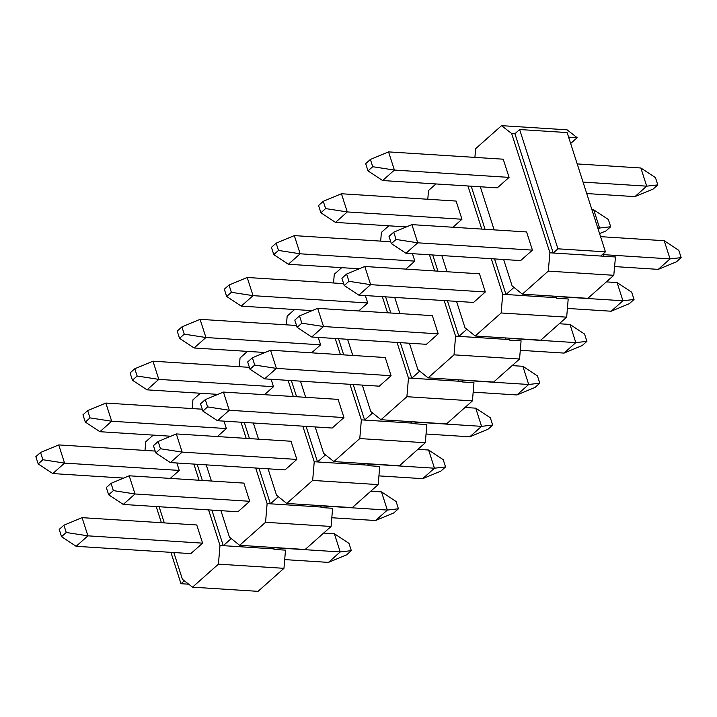 <?xml version="1.0" encoding="UTF-8"?>
<svg xmlns="http://www.w3.org/2000/svg" width="717" height="717" viewBox="0 0 717 717"><rect width="100%" height="100%" fill="white"/><g stroke="black" fill="none" stroke-linecap="round" stroke-linejoin="round"><path stroke-width="1.08" d="M389.026 236.359L391.365 243.637L396.08 239.451L393.741 232.174L389.026 236.359L393.741 232.174L411.908 224.627L417.742 242.812L532.426 250.125L417.742 242.812L405.965 253.271L520.65 260.585L405.965 253.271L391.365 243.637L389.026 236.359M603.499 254.652L670.054 258.9L664.211 240.715L600.568 236.655L664.211 240.715L678.811 250.358L681.15 257.627L676.436 261.813L658.269 269.368L614.594 266.581L658.269 269.368L670.054 258.9L603.499 254.652M526.592 231.941L411.908 224.627L526.592 231.941L532.426 250.125L520.65 260.585L532.426 250.125L526.592 231.941M678.811 250.358L664.211 240.715L670.054 258.9L681.15 257.627L678.811 250.358M681.15 257.627L670.054 258.9L658.269 269.368L676.436 261.813L681.15 257.627M411.908 224.627L393.741 232.174L396.08 239.451L417.742 242.812L411.908 224.627M391.365 243.637L405.965 253.271L417.742 242.812L396.08 239.451L391.365 243.637M365.679 163.628L368.009 170.897L372.723 166.711L370.393 159.443L365.679 163.628L370.393 159.443L388.551 151.887L394.395 170.072L509.079 177.386L394.395 170.072L382.618 180.541L497.302 187.854L382.618 180.541L368.009 170.897L365.679 163.628M583.046 182.109L646.698 186.16L640.864 167.984L577.212 163.924L640.864 167.984L655.463 177.619L657.794 184.896L653.088 189.082L634.921 196.628L586.73 193.554L634.921 196.628L646.698 186.16L583.046 182.109M503.235 159.201L388.551 151.887L503.235 159.201L509.079 177.386L497.302 187.854L509.079 177.386L503.235 159.201M655.463 177.619L640.864 167.984L646.698 186.16L657.794 184.896L655.463 177.619M657.794 184.896L646.698 186.16L634.921 196.628L653.088 189.082L657.794 184.896M388.551 151.887L370.393 159.443L372.723 166.711L394.395 170.072L388.551 151.887M368.009 170.897L382.618 180.541L394.395 170.072L372.723 166.711L368.009 170.897M341.91 278.223L344.25 285.5L348.955 281.315L346.625 274.037L341.91 278.223L346.625 274.037L364.792 266.491L370.626 284.667L485.31 291.98L370.626 284.667L358.85 295.135L473.534 302.449L358.85 295.135L344.25 285.5L341.91 278.223M556.383 296.515L622.93 300.764L617.095 282.579L606.367 281.889L617.095 282.579L631.695 292.213L634.034 299.491L629.32 303.676L611.153 311.223L567.407 308.435L611.153 311.223L622.93 300.764L556.383 296.515M479.476 273.804L364.792 266.491L479.476 273.804L485.31 291.98L473.534 302.449L485.31 291.98L479.476 273.804M631.695 292.213L617.095 282.579L622.93 300.764L634.034 299.491L631.695 292.213M634.034 299.491L622.93 300.764L611.153 311.223L629.32 303.676L634.034 299.491M364.792 266.491L346.625 274.037L348.955 281.315L370.626 284.667L364.792 266.491M344.25 285.5L358.85 295.135L370.626 284.667L348.955 281.315L344.25 285.5M294.795 320.087L297.125 327.355L301.839 323.17L299.509 315.901L294.795 320.087L299.509 315.901L317.667 308.346L323.51 326.531L438.195 333.844L323.51 326.531L311.734 336.999L426.418 344.312L311.734 336.999L297.125 327.355L294.795 320.087M509.258 338.379L575.814 342.618L569.979 324.434L559.251 323.752L569.979 324.434L584.579 334.077L586.909 341.355L582.204 345.54L564.037 353.087L520.282 350.299L564.037 353.087L575.814 342.618L509.258 338.379M432.36 315.659L317.667 308.346L432.36 315.659L438.195 333.844L426.418 344.312L438.195 333.844L432.36 315.659M584.579 334.077L569.979 324.434L575.814 342.618L586.909 341.355L584.579 334.077M586.909 341.355L575.814 342.618L564.037 353.087L582.204 345.54L586.909 341.355M317.667 308.346L299.509 315.901L301.839 323.17L323.51 326.531L317.667 308.346M297.125 327.355L311.734 336.999L323.51 326.531L301.839 323.17L297.125 327.355M247.679 361.942L250.009 369.219L254.723 365.034L252.384 357.756L247.679 361.942L252.384 357.756L270.551 350.21L276.395 368.395L391.079 375.708L276.395 368.395L264.609 378.863L379.293 386.176L264.609 378.863L250.009 369.219L247.679 361.942M462.142 380.234L528.698 384.482L522.863 366.297L512.135 365.616L522.863 366.297L537.463 375.941L539.793 383.21L535.079 387.395L516.921 394.95L473.166 392.154L516.921 394.95L528.698 384.482L462.142 380.234M385.235 357.523L270.551 350.21L385.235 357.523L391.079 375.708L379.293 386.176L391.079 375.708L385.235 357.523M537.463 375.941L522.863 366.297L528.698 384.482L539.793 383.21L537.463 375.941M539.793 383.21L528.698 384.482L516.921 394.95L535.079 387.395L539.793 383.21M270.551 350.21L252.384 357.756L254.723 365.034L276.395 368.395L270.551 350.21M250.009 369.219L264.609 378.863L276.395 368.395L254.723 365.034L250.009 369.219M200.554 403.805L202.893 411.083L207.607 406.897L205.268 399.62L200.554 403.805L205.268 399.62L223.435 392.074L229.27 410.258L343.954 417.572L229.27 410.258L217.493 420.718L332.177 428.031L217.493 420.718L202.893 411.083L200.554 403.805M415.026 422.098L481.582 426.346L475.738 408.161L465.01 407.48L475.738 408.161L490.338 417.796L492.678 425.073L487.963 429.259L469.796 436.805L426.05 434.018L469.796 436.805L481.582 426.346L415.026 422.098M338.119 399.387L223.435 392.074L338.119 399.387L343.954 417.572L332.177 428.031L343.954 417.572L338.119 399.387M490.338 417.796L475.738 408.161L481.582 426.346L492.678 425.073L490.338 417.796M492.678 425.073L481.582 426.346L469.796 436.805L487.963 429.259L492.678 425.073M223.435 392.074L205.268 399.62L207.607 406.897L229.27 410.258L223.435 392.074M202.893 411.083L217.493 420.718L229.27 410.258L207.607 406.897L202.893 411.083M153.438 445.669L155.777 452.938L160.483 448.752L158.152 441.484L153.438 445.669L158.152 441.484L176.319 433.928L182.154 452.113L296.838 459.427L182.154 452.113L170.377 462.582L285.061 469.895L170.377 462.582L155.777 452.938L153.438 445.669M367.911 463.962L434.457 468.201L428.623 450.025L417.894 449.335L428.623 450.025L443.223 459.66L445.562 466.937L440.847 471.123L422.68 478.669L378.935 475.882L422.68 478.669L434.457 468.201L367.911 463.962M291.003 441.242L176.319 433.928L291.003 441.242L296.838 459.427L285.061 469.895L296.838 459.427L291.003 441.242M443.223 459.66L428.623 450.025L434.457 468.201L445.562 466.937L443.223 459.66M445.562 466.937L434.457 468.201L422.68 478.669L440.847 471.123L445.562 466.937M176.319 433.928L158.152 441.484L160.483 448.752L182.154 452.113L176.319 433.928M155.777 452.938L170.377 462.582L182.154 452.113L160.483 448.752L155.777 452.938M106.322 487.533L108.652 494.802L113.367 490.616L111.036 483.339L106.322 487.533L111.036 483.339L129.194 475.792L135.038 493.977L249.722 501.291L135.038 493.977L123.261 504.445L237.945 511.759L123.261 504.445L108.652 494.802L106.322 487.533M320.786 505.826L387.341 510.065L381.507 491.88L370.779 491.199L381.507 491.88L396.107 501.524L398.437 508.792L393.732 512.978L375.565 520.533L331.81 517.746L375.565 520.533L387.341 510.065L320.786 505.826M243.888 483.106L129.194 475.792L243.888 483.106L249.722 501.291L237.945 511.759L249.722 501.291L243.888 483.106M396.107 501.524L381.507 491.88L387.341 510.065L398.437 508.792L396.107 501.524M398.437 508.792L387.341 510.065L375.565 520.533L393.732 512.978L398.437 508.792M129.194 475.792L111.036 483.339L113.367 490.616L135.038 493.977L129.194 475.792M108.652 494.802L123.261 504.445L135.038 493.977L113.367 490.616L108.652 494.802M59.206 529.388L61.537 536.666L66.251 532.48L63.912 525.202L59.206 529.388L63.912 525.202L82.079 517.656L87.922 535.841L202.606 543.154L87.922 535.841L76.136 546.3L190.821 553.614L76.136 546.3L61.537 536.666L59.206 529.388M273.67 547.68L340.225 551.929L334.382 533.744L323.663 533.063L334.382 533.744L348.991 543.378L351.321 550.656L346.607 554.841L328.449 562.388L284.694 559.601L328.449 562.388L340.225 551.929L273.67 547.68M196.763 524.969L82.079 517.656L196.763 524.969L202.606 543.154L190.821 553.614L202.606 543.154L196.763 524.969M348.991 543.378L334.382 533.744L340.225 551.929L351.321 550.656L348.991 543.378M351.321 550.656L340.225 551.929L328.449 562.388L346.607 554.841L351.321 550.656M82.079 517.656L63.912 525.202L66.251 532.48L87.922 535.841L82.079 517.656M61.537 536.666L76.136 546.3L87.922 535.841L66.251 532.48L61.537 536.666M318.563 205.492L320.893 212.761L325.608 208.575L323.268 201.307L318.563 205.492L323.268 201.307L341.435 193.751L347.279 211.936L461.963 219.25L347.279 211.936L335.493 222.404L406.387 226.922L335.493 222.404L320.893 212.761L318.563 205.492M597.754 227.907L599.582 228.024L593.739 209.839L591.919 209.722L593.739 209.839L608.348 219.483L610.678 226.751L605.964 230.937L599.582 233.599L605.964 230.937L610.678 226.751L608.348 219.483L593.739 209.839L599.582 228.024L597.754 227.907M456.12 201.065L341.435 193.751L456.12 201.065L461.963 219.25L452.965 227.244L461.963 219.25L456.12 201.065M598.193 229.261L599.582 228.024L610.678 226.751L599.582 228.024L598.193 229.261M341.435 193.751L323.268 201.307L325.608 208.575L347.279 211.936L341.435 193.751M320.893 212.761L335.493 222.404L347.279 211.936L325.608 208.575L320.893 212.761M271.438 247.347L273.777 254.625L278.492 250.439L276.153 243.162L271.438 247.347L276.153 243.162L294.32 235.615L300.154 253.8L414.838 261.113L300.154 253.8L288.377 264.259L359.262 268.785L288.377 264.259L273.777 254.625L271.438 247.347M390.765 241.763L294.32 235.615L390.765 241.763M294.32 235.615L276.153 243.162L278.492 250.439L300.154 253.8L294.32 235.615M273.777 254.625L288.377 264.259L300.154 253.8L278.492 250.439L273.777 254.625M224.322 289.211L226.662 296.488L231.367 292.294L229.037 285.025L224.322 289.211L229.037 285.025L247.204 277.479L253.038 295.655L367.722 302.968L253.038 295.655L241.262 306.123L312.146 310.64L241.262 306.123L226.662 296.488L224.322 289.211M343.649 283.627L247.204 277.479L343.649 283.627M247.204 277.479L229.037 285.025L231.367 292.294L253.038 295.655L247.204 277.479M226.662 296.488L241.262 306.123L253.038 295.655L231.367 292.294L226.662 296.488M177.207 331.075L179.537 338.343L184.251 334.158L181.921 326.889L177.207 331.075L181.921 326.889L200.079 319.334L205.922 337.519L320.607 344.832L205.922 337.519L194.137 347.987L265.03 352.504L194.137 347.987L179.537 338.343L177.207 331.075M296.524 325.482L200.079 319.334L296.524 325.482M200.079 319.334L181.921 326.889L184.251 334.158L205.922 337.519L200.079 319.334M179.537 338.343L194.137 347.987L205.922 337.519L184.251 334.158L179.537 338.343M130.091 372.93L132.421 380.207L137.135 376.022L134.796 368.744L130.091 372.93L134.796 368.744L152.963 361.198L158.807 379.383L273.491 386.696L158.807 379.383L147.021 389.842L217.914 394.368L147.021 389.842L132.421 380.207L130.091 372.93M249.408 367.346L152.963 361.198L249.408 367.346M152.963 361.198L134.796 368.744L137.135 376.022L158.807 379.383L152.963 361.198M132.421 380.207L147.021 389.842L158.807 379.383L137.135 376.022L132.421 380.207M82.966 414.793L85.305 422.071L90.019 417.886L87.68 410.608L82.966 414.793L87.68 410.608L105.847 403.062L111.682 421.238L226.366 428.551L111.682 421.238L99.905 431.706L170.789 436.232L99.905 431.706L85.305 422.071L82.966 414.793M202.293 409.21L105.847 403.062L202.293 409.21M105.847 403.062L87.68 410.608L90.019 417.886L111.682 421.238L105.847 403.062M85.305 422.071L99.905 431.706L111.682 421.238L90.019 417.886L85.305 422.071M35.85 456.657L38.189 463.926L42.895 459.74L40.564 452.472L35.85 456.657L40.564 452.472L58.731 444.916L64.566 463.101L179.25 470.415L64.566 463.101L52.789 473.57L123.674 478.087L52.789 473.57L38.189 463.926L35.85 456.657M155.177 451.074L58.731 444.916L155.177 451.074M58.731 444.916L40.564 452.472L42.895 459.74L64.566 463.101L58.731 444.916M38.189 463.926L52.789 473.57L64.566 463.101L42.895 459.74L38.189 463.926M603.23 253.818L604.01 256.247L600.729 256.032L605.444 251.846L567.147 132.564L519.628 129.535L557.934 248.817L605.444 251.846L557.934 248.817L553.219 253.002L600.729 256.032L549.939 252.796L511.642 133.505L501.55 125.654L475.631 148.67L474.905 157.399L475.631 148.67L501.55 125.654L567.084 129.831L577.176 137.691L570.651 143.49L577.176 137.691L567.084 129.831L501.55 125.654L511.642 133.505L514.923 133.72L519.628 129.535L567.147 132.564L605.444 251.846L600.729 256.032L615.473 256.973L613.788 275.301L587.877 298.326L522.343 294.14L548.254 271.116L549.939 252.796L548.254 271.116L522.343 294.14L512.126 285.922L522.343 294.14L587.877 298.326L613.788 275.301L548.254 271.116L613.788 275.301L615.473 256.973L604.01 256.247L603.23 253.818M556.311 296.309L556.733 298.245L556.768 297.743L551.857 297.43L553.327 296.121L551.857 297.43L505.987 294.499L556.768 297.743L556.311 296.309M509.195 338.173L509.608 340.109L509.653 339.598L504.741 339.284L506.211 337.985L504.741 339.284L458.862 336.363L509.653 339.598L509.195 338.173M462.08 380.028L462.492 381.964L462.537 381.462L457.625 381.148L459.095 379.84L457.625 381.148L411.746 378.226L462.537 381.462L462.08 380.028M414.955 421.892L415.376 423.828L415.421 423.326L410.5 423.012L411.97 421.704L410.5 423.012L364.63 420.081L415.421 423.326L414.955 421.892M367.839 463.756L368.26 465.692L368.296 465.181L363.385 464.867L364.854 463.567L363.385 464.867L317.514 461.945L368.296 465.181L367.839 463.756M320.723 505.619L321.135 507.546L321.18 507.044L316.269 506.731L317.739 505.422L316.269 506.731L270.39 503.809L321.18 507.044L320.723 505.619M273.607 547.474L274.019 549.41L274.064 548.908L269.144 548.595L270.623 547.286L269.144 548.595L223.274 545.664L274.064 548.908L273.607 547.474M145.811 441.699L145.004 450.419L145.811 441.699L153.232 435.111L145.811 441.699M159.12 506.731L164.31 522.899L159.12 506.731M173.819 552.529L182.423 579.309L192.514 587.169L218.425 564.145L219.994 545.458L208.575 509.886L219.994 545.458L218.425 564.145L283.959 568.33L258.048 591.346L283.959 568.33L285.491 550.145L283.959 568.33L218.425 564.145L192.514 587.169L258.048 591.346L192.514 587.169L182.423 579.309L173.819 552.529M199.057 480.247L193.868 464.078L199.057 480.247M176.866 462.994L179.25 470.415L170.252 478.409L179.25 470.415L176.866 462.994M188.696 584.194L180.989 583.71L170.915 552.35L180.989 583.71L188.696 584.194M161.406 522.711L156.207 506.543L161.406 522.711M184.287 580.77L180.989 583.71L184.287 580.77M206.236 464.867L211.425 481.035L206.236 464.867M220.944 510.674L229.422 537.087L239.63 545.314L265.55 522.29L267.118 503.594L255.691 468.022L267.118 503.594L265.55 522.29L331.084 526.466L305.164 549.491L239.63 545.314L229.422 537.087L220.944 510.674M246.182 438.383L240.984 422.214L246.182 438.383M200.348 393.248L192.927 399.844L192.192 408.565L192.927 399.844L200.348 393.248M223.982 421.13L226.366 428.551L217.368 436.545L226.366 428.551L223.982 421.13M231.259 538.575L223.274 545.664L219.994 545.458L223.274 545.664L211.856 510.092L223.274 545.664L231.259 538.575M253.352 423.003L258.541 439.171L253.352 423.003M268.059 468.81L276.538 495.223L286.746 503.451L312.666 480.426L314.234 461.739L302.816 426.158L314.234 461.739L312.666 480.426L378.2 484.602L352.28 507.627L286.746 503.451L276.538 495.223L268.059 468.81M293.298 396.528L288.109 380.36L293.298 396.528M247.464 351.384L240.043 357.98L239.308 366.701L240.043 357.98L247.464 351.384M271.107 379.275L273.491 386.696L264.492 394.691L273.491 386.696L271.107 379.275M278.384 496.711L270.39 503.809L267.118 503.594L270.39 503.809L258.971 468.228L270.39 503.809L278.384 496.711M300.468 381.148L305.666 397.317L300.468 381.148M315.175 426.947L323.654 453.368L333.871 461.587L359.782 438.562L361.35 419.875L349.932 384.303L361.35 419.875L359.782 438.562L425.315 442.748L399.405 465.763L333.871 461.587L323.654 453.368L315.175 426.947M340.414 354.664L335.224 338.496L340.414 354.664M294.588 309.52L287.159 316.116L286.433 324.846L287.159 316.116L294.588 309.52M318.223 337.411L320.607 344.832L311.608 352.827L320.607 344.832L318.223 337.411M325.5 454.847L317.514 461.945L314.234 461.739L317.514 461.945L306.087 426.373L317.514 461.945L325.5 454.847M347.593 339.284L352.782 355.453L347.593 339.284M362.291 385.092L370.779 411.504L380.987 419.723L406.897 396.707L408.466 378.011L397.048 342.439L408.466 378.011L406.897 396.707L472.431 400.884L446.521 423.908L380.987 419.723L370.779 411.504L362.291 385.092M387.53 312.8L382.34 296.632L387.53 312.8M341.704 267.665L334.283 274.252L333.548 282.982L334.283 274.252L341.704 267.665M365.338 295.547L367.722 302.968L358.724 310.963L367.722 302.968L365.338 295.547M372.616 412.983L364.63 420.081L361.35 419.875L364.63 420.081L353.203 384.509L364.63 420.081L372.616 412.983M394.708 297.421L399.898 313.589L394.708 297.421M409.416 343.228L417.894 369.64L428.103 377.868L454.022 354.843L455.591 336.156L444.164 300.575L455.591 336.156L454.022 354.843L519.556 359.02L493.637 382.044L428.103 377.868L417.894 369.64L409.416 343.228M434.654 270.945L429.456 254.777L434.654 270.945M388.82 225.801L381.399 232.398L380.664 241.118L381.399 232.398L388.82 225.801M412.454 253.693L414.838 261.113L405.84 269.108L414.838 261.113L412.454 253.693M419.732 371.128L411.746 378.226L408.466 378.011L411.746 378.226L400.328 342.645L411.746 378.226L419.732 371.128M441.824 255.566L447.014 271.734L441.824 255.566M456.532 301.364L465.01 327.786L475.219 336.004L501.138 312.979L502.707 294.293L491.288 258.712L502.707 294.293L501.138 312.979L566.672 317.156L540.752 340.181L475.219 336.004L465.01 327.786L456.532 301.364M481.77 229.082L467.932 185.981L481.77 229.082M435.936 183.937L428.515 190.534L427.78 199.254L428.515 190.534L435.936 183.937M466.857 329.264L458.862 336.363L455.591 336.156L458.862 336.363L447.444 300.781L458.862 336.363L466.857 329.264M480.3 186.77L494.138 229.87L480.3 186.77M503.648 259.5L512.126 285.922L503.648 259.5M513.972 287.4L505.987 294.499L502.707 294.293L505.987 294.499L494.56 258.927L505.987 294.499L513.972 287.4M332.607 508.281L331.084 526.466L332.607 508.281L321.135 507.546L332.607 508.281M379.723 466.417L378.2 484.602L379.723 466.417L368.26 465.692L379.723 466.417M426.848 424.563L425.315 442.748L426.848 424.563L415.376 423.828L426.848 424.563M473.964 382.699L472.431 400.884L473.964 382.699L462.492 381.964L473.964 382.699M521.08 340.835L519.556 359.02L521.08 340.835L509.608 340.109L521.08 340.835M568.196 298.98L566.672 317.156L568.196 298.98L556.733 298.245L568.196 298.98M285.491 550.145L274.019 549.41L285.491 550.145M239.63 545.314L305.164 549.491L331.084 526.466L265.55 522.29L239.63 545.314M286.746 503.451L352.28 507.627L378.2 484.602L312.666 480.426L286.746 503.451M333.871 461.587L399.405 465.763L425.315 442.748L359.782 438.562L333.871 461.587M380.987 419.723L446.521 423.908L472.431 400.884L406.897 396.707L380.987 419.723M428.103 377.868L493.637 382.044L519.556 359.02L454.022 354.843L428.103 377.868M475.219 336.004L540.752 340.181L566.672 317.156L501.138 312.979L475.219 336.004M568.617 137.144L577.176 137.691L568.617 137.144M485.051 229.288L471.212 186.187L485.051 229.288M437.926 271.151L432.736 254.983L437.926 271.151M390.81 313.015L385.621 296.847L390.81 313.015M343.694 354.87L338.505 338.702L343.694 354.87M296.578 396.734L291.38 380.566L296.578 396.734M249.453 438.598L244.264 422.43L249.453 438.598M202.337 480.453L197.148 464.284L202.337 480.453M519.628 129.535L514.923 133.72L553.219 253.002L557.934 248.817L519.628 129.535M514.923 133.72L511.642 133.505L549.939 252.796L553.219 253.002L514.923 133.72"/></g></svg>
